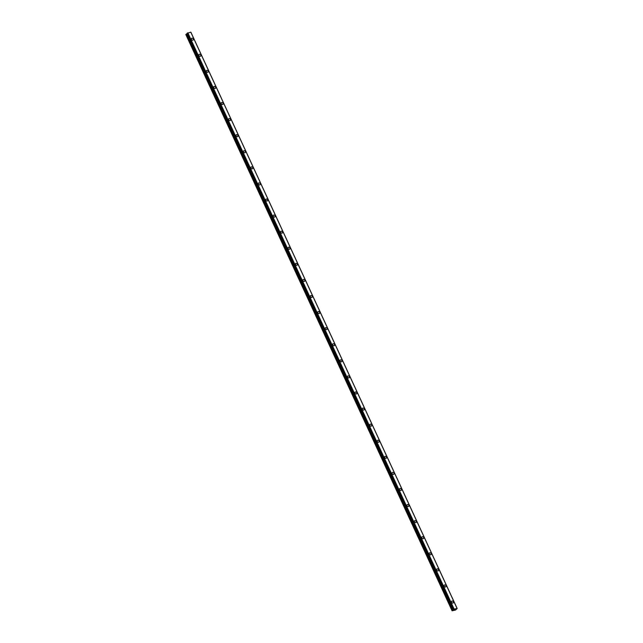 <?xml version="1.0" encoding="UTF-8"?>
<svg xmlns="http://www.w3.org/2000/svg" width="643" height="643" viewBox="0 0 643 643"><rect width="100%" height="100%" fill="white"/><g stroke="black" fill="none" stroke-linecap="round" stroke-linejoin="round"><path stroke-width="0.96" d="M451.691 601.213A1.149 0.876 -134 0 1 453.291 602.869A1.149 0.876 -134 0 1 451.691 601.213A1.149 0.876 -134 0 1 453.291 602.869M444.265 585.13A1.149 0.876 -134 0 1 445.864 586.786A1.149 0.876 -134 0 1 444.265 585.13A1.149 0.876 -134 0 1 445.856 586.794M436.83 569.055A1.149 0.876 -134 0 1 438.43 570.711A1.149 0.876 -134 0 1 436.83 569.055A1.149 0.876 -134 0 1 438.43 570.711M429.403 552.972A1.149 0.876 -134 0 1 430.995 554.628A1.149 0.876 -134 0 1 429.403 552.972A1.149 0.876 -134 0 1 431.003 554.628M421.969 536.889A1.149 0.876 -134 0 1 423.568 538.545A1.149 0.876 -134 0 1 421.969 536.889A1.149 0.876 -134 0 1 423.568 538.545M414.542 520.806A1.149 0.876 -134 0 1 416.134 522.462A1.149 0.876 -134 0 1 414.542 520.806A1.149 0.876 -134 0 1 416.142 522.462M407.107 504.723A1.149 0.876 -134 0 1 408.707 506.379A1.149 0.876 -134 0 1 407.107 504.723A1.149 0.876 -134 0 1 408.707 506.379M399.681 488.648A1.149 0.876 -134 0 1 401.272 490.304A1.149 0.876 -134 0 1 399.681 488.64A1.149 0.876 -134 0 1 401.28 490.296M392.246 472.565A1.149 0.876 -134 0 1 393.846 474.221A1.149 0.876 -134 0 1 392.246 472.565A1.149 0.876 -134 0 1 393.846 474.221M384.819 456.482A1.149 0.876 -134 0 1 386.411 458.137A1.149 0.876 -134 0 1 384.819 456.482A1.149 0.876 -134 0 1 386.419 458.137M377.385 440.399A1.149 0.876 -134 0 1 378.984 442.054A1.149 0.876 -134 0 1 377.385 440.399A1.149 0.876 -134 0 1 378.984 442.054M369.958 424.316A1.149 0.876 -134 0 1 371.558 425.971A1.149 0.876 -134 0 1 369.958 424.316A1.149 0.876 -134 0 1 371.55 425.971M362.523 408.241A1.149 0.876 -134 0 1 364.123 409.888A1.149 0.876 -134 0 1 362.523 408.233A1.149 0.876 -134 0 1 364.123 409.888M355.097 392.158A1.149 0.876 -134 0 1 356.688 393.813A1.149 0.876 -134 0 1 355.097 392.158A1.149 0.876 -134 0 1 356.696 393.813M347.662 376.075A1.149 0.876 -134 0 1 349.262 377.73A1.149 0.876 -134 0 1 347.662 376.075A1.149 0.876 -134 0 1 349.262 377.73M340.235 359.992A1.149 0.876 -134 0 1 341.827 361.647A1.149 0.876 -134 0 1 340.235 359.992A1.149 0.876 -134 0 1 341.827 361.647M332.801 343.909A1.149 0.876 -134 0 1 334.4 345.564A1.149 0.876 -134 0 1 332.801 343.909A1.149 0.876 -134 0 1 334.4 345.564M325.374 327.826A1.149 0.876 -134 0 1 326.966 329.481A1.149 0.876 -134 0 1 325.374 327.826A1.149 0.876 -134 0 1 326.966 329.481M317.939 311.742A1.149 0.876 -134 0 1 319.539 313.398A1.149 0.876 -134 0 1 317.939 311.742A1.149 0.876 -134 0 1 319.539 313.406M310.513 295.667A1.149 0.876 -134 0 1 312.104 297.323A1.149 0.876 -134 0 1 310.513 295.667A1.149 0.876 -134 0 1 312.104 297.323M303.078 279.584A1.149 0.876 -134 0 1 304.678 281.24A1.149 0.876 -134 0 1 303.078 279.584A1.149 0.876 -134 0 1 304.678 281.24M295.651 263.501A1.149 0.876 -134 0 1 297.243 265.157A1.149 0.876 -134 0 1 295.651 263.501A1.149 0.876 -134 0 1 297.243 265.157M288.217 247.418A1.149 0.876 -134 0 1 289.816 249.074A1.149 0.876 -134 0 1 288.217 247.418A1.149 0.876 -134 0 1 289.816 249.074M280.79 231.335A1.149 0.876 -134 0 1 282.381 232.991A1.149 0.876 -134 0 1 280.79 231.335A1.149 0.876 -134 0 1 282.381 232.991M273.355 215.252A1.149 0.876 -134 0 1 274.955 216.908A1.149 0.876 -134 0 1 273.355 215.252A1.149 0.876 -134 0 1 274.955 216.916M265.929 199.177A1.149 0.876 -134 0 1 267.52 200.833A1.149 0.876 -134 0 1 265.929 199.177A1.149 0.876 -134 0 1 267.52 200.833M258.494 183.094A1.149 0.876 -134 0 1 260.094 184.75A1.149 0.876 -134 0 1 258.494 183.094A1.149 0.876 -134 0 1 260.094 184.75M251.067 167.011A1.149 0.876 -134 0 1 252.659 168.667A1.149 0.876 -134 0 1 251.067 167.011A1.149 0.876 -134 0 1 252.659 168.667M243.633 150.928A1.149 0.876 -134 0 1 245.232 152.584A1.149 0.876 -134 0 1 243.633 150.928A1.149 0.876 -134 0 1 245.232 152.584M236.198 134.853A1.149 0.876 -134 0 1 237.797 136.509A1.149 0.876 -134 0 1 236.206 134.845A1.149 0.876 -134 0 1 237.797 136.501M228.771 118.77A1.149 0.876 -134 0 1 230.371 120.426A1.149 0.876 -134 0 1 228.771 118.77A1.149 0.876 -134 0 1 230.371 120.426M221.337 102.687A1.149 0.876 -134 0 1 222.936 104.343A1.149 0.876 -134 0 1 221.345 102.687A1.149 0.876 -134 0 1 222.936 104.343M213.91 86.604A1.149 0.876 -134 0 1 215.509 88.26A1.149 0.876 -134 0 1 213.91 86.604A1.149 0.876 -134 0 1 215.509 88.26M206.475 70.521A1.149 0.876 -134 0 1 208.075 72.177A1.149 0.876 -134 0 1 206.483 70.521A1.149 0.876 -134 0 1 208.075 72.177M199.049 54.438A1.149 0.876 -134 0 1 200.648 56.094A1.149 0.876 -134 0 1 199.049 54.438A1.149 0.876 -134 0 1 200.648 56.094M191.614 38.363A1.149 0.876 -134 0 1 193.213 40.019A1.149 0.876 -134 0 1 191.622 38.355A1.149 0.876 -134 0 1 193.213 40.011M187.153 33.605L185.819 34.537L452.085 610.794L454.111 609.082L457.181 608.527L455.429 610.103L452.085 610.794M457.06 608.415L190.794 32.15L187.065 33.372M190.842 32.263L457.157 608.519L190.891 32.263M454.071 609.877L454.77 609.46M454.111 609.082L187.852 32.825L454.111 609.082M186.076 34.288L452.342 610.545M186.165 34.232L452.431 610.488M186.84 33.886L453.106 610.143M186.896 33.854L453.162 610.111M453.307 609.628L187.041 33.364L453.315 609.604M187.29 33.114L453.556 609.371M187.386 33.066L453.653 609.323M187.796 32.849L454.071 609.114M190.915 32.271L457.181 608.527"/></g></svg>
